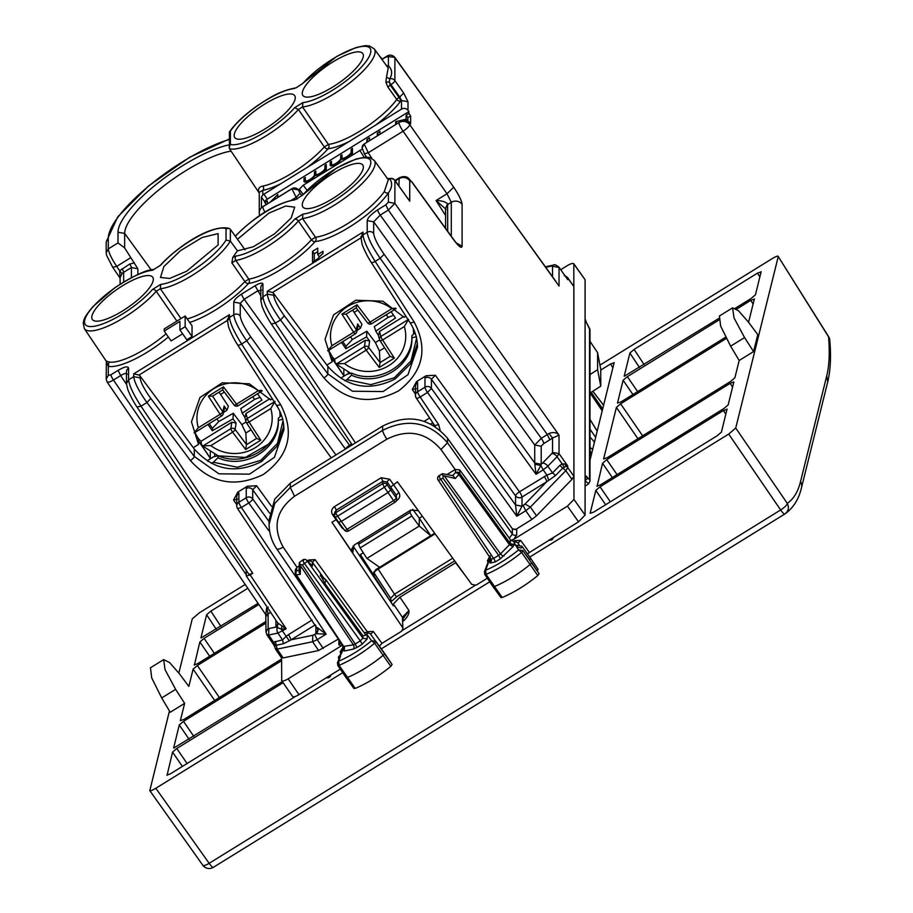 <?xml version="1.0" encoding="UTF-8"?>
<svg xmlns="http://www.w3.org/2000/svg" width="913" height="913" viewBox="0 0 913 913"><rect width="100%" height="100%" fill="white"/><g stroke="black" fill="none" stroke-linecap="round" stroke-linejoin="round"><path stroke-width="1.37" d="M317.758 254.544L317.758 248.108L312.52 251.349L312.52 262.065L317.758 258.824A20.371 5.82 -35 0 1 322.997 253.449L322.997 251.303L317.758 254.544L319.413 256.907M312.52 251.349L314.243 253.803L317.758 251.634M314.243 261.004L314.243 253.803M164.203 331.088L179.918 321.365L179.918 329.947L185.156 326.706L185.156 315.989L164.203 328.942L164.203 331.088L171.096 340.926L182.623 333.804M179.918 329.947L186.811 339.784L192.05 336.555L192.05 325.827L185.156 315.989M192.05 336.555L185.156 326.706M328.612 350.352L332.115 356.435L332.115 361.81L326.854 365.074L327.847 366.41C346.917 387.671 369.388 391.837 395.261 378.895L410.622 363.705L417.344 343.596M405.874 316.206L404.128 317.29L382.867 301.187L355.762 300.251L333.542 314.882L325.028 339.271L332.115 361.81M194.868 432.511L198.555 439.005L198.555 444.391L193.294 447.655L194.286 448.991C213.357 470.252 235.828 474.418 261.7 461.476L277.061 446.286L283.783 426.188M272.314 398.787L270.568 399.871L249.306 383.757L222.201 382.832L199.981 397.463L191.468 421.852L198.555 444.391M261.438 206.874L261.392 197.06L262.784 194.983A3.138 0.89 145 0 1 263.891 194.195L280.77 183.764A52.6 15.03 145 0 1 262.784 190.395L259.258 192.323L259.258 212.923A7.84 7.361 -0 0 1 262.784 206.772L291.909 188.763L296.154 197.322L300.08 193.294L298.334 189.904L291.909 188.671A4.702 4.417 -0 0 1 298.334 189.801L299.338 191.137L299.338 189.219L303.264 185.191L362.244 149.081M362.084 147.86L364.207 144.071L368.27 152.733L364.401 153.795L362.084 147.758A4.702 4.417 -0 0 1 364.207 143.98L398.913 122.513A7.84 7.361 -0 0 1 408.773 123.472L408.773 121.6A7.84 7.361 -0 0 1 409.732 122.696L410.633 123.963L410.633 115.928L407.86 117.64L407.86 122.159M424.967 378.073L426.051 375.757L416.522 381.657L417.606 382.615L417.606 391.757L424.967 387.215L424.967 378.073A4.702 4.417 -0 0 1 431.427 379.272L515.548 495.839L515.548 504.98L522.008 506.179L516.826 516.244L515.548 504.98L522.008 506.236L525.043 504.044L530.362 507.092L525.74 510.744L531.891 519.429L515.525 529.551L512.547 529.015M302.888 102.587A45.513 12.999 145 0 0 358.592 69.993A45.513 12.999 145 0 0 358.592 47.111A45.513 12.999 145 0 0 302.888 83.391A3.138 1.952 -138.8 0 0 302.249 83.779L336.783 56.389L356.002 47.533L365.177 45.65L369.434 45.947L374.307 48.948A48.64 13.9 145 0 1 351.585 81.44A48.64 13.9 145 0 1 302.523 106.947L298.391 109.492L294.648 107.688L302.888 102.587L302.523 106.947L328.395 144.402A3.138 2.659 -96.7 0 1 328.064 148.751A52.6 15.03 145 0 1 307.247 167.399L401.503 109.115A4.702 4.417 -0 0 1 407.997 110.347L408.887 111.603L267.338 199.125A3.138 0.89 145 0 0 264.724 201.819L266.128 204.615M296.074 87.831L302.249 83.779A3.138 1.952 -138.8 0 0 302.237 83.802M407.997 110.347L407.997 101.754L401.503 100.521L399.757 97.063L399.061 97.497A3.138 0.593 -121.7 0 1 400.75 100.989A3.138 2.305 36 0 1 396.756 99.483A49.462 14.129 145 0 1 328.395 144.402L324.332 146.913L298.391 109.492A48.64 13.9 145 0 1 229.483 148.785L229.414 131.974C235.337 123.46 244.638 114.707 257.318 105.737C269.997 97.543 279.161 91.026 296.063 87.831L302.888 83.391M229.003 147.164L230.407 144.505L230.407 131.095A45.513 12.999 145 0 1 294.648 88.481M229.414 131.974L230.407 131.095M160.072 265.569L152.471 270.271L160.072 265.569C175.924 248.028 210.252 223.822 229.22 228.387L226.036 228.707A45.513 12.999 -35 0 0 196.158 237.46A45.513 12.999 -35 0 0 160.711 265.169M180.968 318.58L160.346 288.725L156.226 291.281A3.138 1.952 -138.8 0 0 152.471 289.478A45.513 12.999 -35 0 1 96.767 325.758A45.513 12.999 -35 0 1 96.767 302.876A45.513 12.999 -35 0 1 152.471 270.271M160.711 284.377A45.513 12.999 -35 0 0 196.158 268.262A45.513 12.999 -35 0 0 226.036 240.062L230.35 241.066A48.64 13.9 -35 0 1 198.475 271.332A48.64 13.9 -35 0 1 160.346 288.725L160.711 284.377L152.471 289.478M236.079 256.039A3.138 2.602 81.5 0 0 235.805 260.388A48.64 13.9 145 0 0 298.391 221.003L302.523 218.458A48.64 13.9 145 0 0 351.585 192.951A48.64 13.9 145 0 0 374.307 160.46L388.31 179.701L384.362 191.479A49.062 14.015 145 0 1 315.487 237.22L311.401 239.754L298.391 221.003A3.138 1.952 41.2 0 0 294.648 219.2A45.513 12.999 145 0 1 236.079 256.039L232.804 257.352L237.448 250.847L230.35 241.066L230.35 229.311L229.22 228.387M387.637 178.777L389.748 178.765L389.315 179.405L389.748 178.765C392.636 182.897 392.191 187.61 388.413 192.905A52.189 14.916 145 0 1 315.133 241.58A3.138 2.671 -96.1 0 0 315.487 237.22L302.523 218.458L302.888 214.099L294.648 219.2M302.888 214.099A45.513 12.999 145 0 0 358.592 181.493A45.513 12.999 145 0 0 358.592 158.622A45.513 12.999 145 0 0 302.888 194.903A3.138 1.952 -138.8 0 0 302.249 195.291L302.249 195.291A3.138 1.952 -138.8 0 0 302.237 195.314M296.074 199.331L302.888 194.903M235.406 236.25L236.079 235.565A3.138 1.826 -137.4 0 0 235.497 235.908L235.497 235.908A3.138 1.826 -137.4 0 0 235.486 235.919L235.303 236.113M187.199 318.911A49.325 14.094 -35 0 0 244.844 281.569L248.77 279.138L235.805 260.388L231.845 262.83L232.804 257.352M264.724 202.618L267.338 200.997L267.338 203.861M270.351 202.001L277.814 194.526L277.814 197.391M306.129 181.824L305.41 180.785A5.489 1.564 -35 0 1 305.319 180.466L305.319 177.521L304.006 178.332L305.319 180.203M325.393 170.469L324.96 169.841A7.053 2.02 -35 0 1 315.133 175.501A7.053 2.02 -35 0 1 309.085 180.534A7.053 2.02 -35 0 1 304.12 181.676A7.053 2.02 -35 0 1 304.006 181.276L304.006 178.332M305.729 181.915L305.729 181.242M305.41 180.785A5.489 1.564 -35 0 0 310.352 179.222A5.489 1.564 -35 0 0 314.483 174.805L314.483 171.849L315.795 171.039L315.795 173.995A5.489 1.564 -35 0 0 315.875 174.303A5.489 1.564 -35 0 0 320.828 172.751A5.489 1.564 -35 0 0 324.96 168.323L324.96 165.379L326.272 164.568L326.272 169.932L324.96 170.731L324.96 169.841M324.96 165.379L326.272 167.25M314.483 171.849L315.795 173.721M316.206 175.444L316.206 174.771M351.585 154.274L351.151 153.646L351.151 154.548L352.452 153.738L352.452 148.374L351.151 149.184L352.452 151.056M351.151 153.646A7.053 2.02 -35 0 1 341.325 159.307A7.053 2.02 -35 0 1 335.265 164.34A7.053 2.02 -35 0 1 330.312 165.493A7.053 2.02 -35 0 1 330.198 165.082L330.198 162.137L331.499 161.327L331.499 164.272A5.489 1.564 -35 0 0 331.59 164.591A5.489 1.564 -35 0 0 336.543 163.028A5.489 1.564 -35 0 0 340.675 158.611L340.675 155.655L341.976 154.856L341.976 157.801A5.489 1.564 -35 0 0 342.067 158.109A5.489 1.564 -35 0 0 347.02 156.557A5.489 1.564 -35 0 0 351.151 152.129L351.151 149.184M340.675 155.655L341.976 157.527M342.398 159.25L342.398 158.577M330.198 162.137L331.499 164.009M331.921 165.721L331.921 165.048M406.137 121.84L406.137 119.204L395.671 121.657L397.064 123.654M404.003 121.338L406.137 119.204L407.86 121.657M395.671 121.657L395.671 124.522M406.137 119.204L406.137 115.175L407.86 117.64M406.137 115.175L408.887 113.474L410.633 115.928M377.331 135.854L377.331 132.99L378.735 134.987M377.331 132.99L379.956 131.369L379.956 134.234M366.855 142.337L366.855 139.472L368.259 141.469M366.855 139.472L369.48 137.852L369.48 140.716M291.909 188.671L263.891 205.996A3.138 0.89 145 0 1 262.784 206.578L262.784 206.772A7.84 1.472 -121.7 0 0 264.964 212.215M261.552 206.943L262.784 206.578M231.069 151.124A72.8 20.805 -35 0 0 163.952 185.818A72.8 20.805 -35 0 0 124.647 233.408L117.994 232.233A77.673 22.197 145 0 1 158.2 182.805A77.673 22.197 145 0 1 229.003 144.905M130.685 257.74L116.681 266.402C111.58 258.653 108.784 252.821 108.293 248.907L117.994 242.904L124.647 247.914L137.863 268.776L131.404 267.532A3.138 0.593 58.3 0 0 129.703 264.04L119.649 270.739L116.681 266.402L112.778 267.258M124.647 247.914L124.647 233.408L151.25 269.986M117.994 242.904L117.994 232.233M283.429 423.164L283.92 429.795L274.414 457.31L249.546 474.144L218.903 473.813L194.286 456.477L150.816 398.433C144.3 389.372 140.739 382.501 140.111 377.822L140.111 376.099L193.294 447.655M127.192 374.216C126.781 372.789 124.602 373.246 120.653 375.585L118.108 370.347C124.476 366.672 127.968 365.942 128.585 368.167L128.585 379.842L133.697 376.681C134.462 382.536 138.879 391.152 146.936 402.53L150.816 398.433M276.73 405.498L280.702 404.744L241.614 343.984C234.207 332.206 230.156 323.373 229.448 317.484L227.337 321.25M417.036 340.88L417.481 347.214L407.974 374.729L383.106 391.563L352.464 391.232L327.847 373.896A4.702 1.233 143.2 0 1 323.967 377.993L280.496 319.949C272.439 308.571 268.023 299.955 267.258 294.112L273.683 295.241L273.683 293.518L326.854 365.074M361 237.802L363.009 232.085L363.009 234.903C363.716 240.792 367.768 249.626 375.175 261.415L380.173 258.311L384.111 254.282C377.754 245.118 374.284 238.19 373.679 233.5A4.702 4.417 180 0 0 367.209 232.301C367.962 238.167 372.287 246.83 380.173 258.311L536.022 474.292L540.827 465.425L534.813 464.295L536.022 474.292L543.189 469.853L540.827 465.425L541.204 464.261L534.733 463.039L534.813 464.295M388.413 202.15L394.895 203.382L388.333 210.081L385.788 204.843L388.413 202.15L388.413 192.905A3.138 2.397 34.4 0 1 384.362 191.479M543.817 443.524L541.204 446.217L534.733 445.019L541.283 438.297L380.219 215.091L373.679 221.813L367.209 220.615C367.836 217.636 371.317 214.041 377.685 209.853A4.702 0.879 58.3 0 0 380.219 215.091L388.333 210.081L547.309 434.565L541.283 438.297A4.702 0.879 -121.7 0 1 543.817 443.524L549.843 439.804L547.309 434.565L548.987 433.447C553.552 431.906 556.896 432.465 559.03 435.136L394.895 203.382L394.895 180.569A4.702 1.415 -35.7 0 0 394.815 180.283L409.732 201.18L394.895 180.569A4.702 4.417 180 0 0 389.748 178.765M388.413 56.583L394.758 57.348C392.099 54.597 389.143 54.426 385.902 56.823A4.702 0.879 58.3 0 0 385.788 57.131L388.413 56.583L388.413 65.827C392.191 69.434 392.636 73.77 389.748 78.826L389.315 81.919L390.228 85.069L390.947 84.635A4.702 1.255 -35.3 0 0 394.895 80.629L394.895 57.804L555.903 281.432M345.445 449.093L240.245 303.299L233.785 302.1L233.785 314.802C234.527 320.668 238.852 329.331 246.75 340.811L250.676 336.771C244.33 327.607 240.849 320.691 240.245 316.001A4.702 4.417 180 0 0 233.785 314.802L229.448 317.484L229.448 314.665L133.697 373.874L133.697 376.681L140.111 377.822M355.465 442.896L275.361 323.122C267.794 311.447 263.652 302.66 262.933 296.782L267.258 294.112L267.258 291.293L272.588 292.468L273.683 293.518M260.81 295.732L255.069 285.723C259.84 282.962 262.465 282.414 262.933 284.08A4.702 4.417 180 0 0 260.81 287.778L260.81 300.56M240.245 316.001L240.245 303.299L244.17 299.259L257.614 290.95L261.54 290.129M351.596 443.958L349.519 445.247L244.17 299.259A4.702 0.879 -121.7 0 1 241.637 294.032L255.069 285.723M128.585 368.167A4.702 4.417 180 0 0 126.462 371.853L126.462 383.54L128.585 379.842C129.304 385.731 133.446 394.507 141.013 406.194L146.936 402.53L190.406 460.574A4.702 1.233 -36.8 0 0 194.286 456.477L194.286 448.991M118.108 370.347L110.918 374.798L108.293 375.346L106.182 379.169M126.496 384.327L120.653 375.585L113.452 380.036C109.469 382.319 107.289 382.787 106.935 381.429M281.352 657.657L275.372 648.881L273.569 642.238L268.65 635.026L268.89 628.543L275.92 627.071L281.33 629.08L286.18 628.76L250.162 574.916L252.775 573.296L248.929 574.368M250.162 574.916L246.305 575.989L277.769 623.031L286.18 628.76L277.917 633.086L268.65 635.026L266.756 634.352M246.236 570.351L246.236 575.726M373.679 233.5L373.679 221.813L534.733 445.019L534.733 463.028A4.702 4.417 180 0 0 541.204 464.226L542.505 463.165A4.702 2.499 44.2 0 1 547.823 466.201L557.078 456.683L559.03 453.635L567.749 465.972L566.186 466.235A4.702 4.417 -0 0 1 567.749 467.604L573.889 476.266L573.889 286.579L567.612 277.575L565.124 275.749M573.889 476.266L571.972 479.348L536.524 515.788L531.891 519.429M281.238 657.212L283.156 657.931L318.603 650.524L338.438 639.043M394.758 57.336L559.03 286.043L559.03 267.543L551.772 266.025L545.734 267.292M564.245 275.555L566.186 276.673L567.749 279.686L558.882 267.075C556.028 264.884 554.202 264.222 553.392 265.124L551.772 266.025M559.03 453.635L552.536 452.414L552.536 438L559.03 435.136L559.03 453.635M384.111 254.282L534.733 463.039M549.843 439.804L552.536 438L548.987 433.447M268.89 628.543L268.125 628.258L266.014 632.081M266.756 615.841C265.272 615.864 265.729 615.202 268.125 613.844L266.596 608.047L265.763 614.632L107.038 381.851L106.182 379.043M274.277 645.628L266.87 634.775L266.003 631.956L265.763 614.632M277.484 622.449L277.986 623.419M275.292 641.371L276.228 645.251L275.098 645.696L273.569 642.238L282.528 639.853L286.168 636.338L282.539 631.009A4.702 0.879 58.3 0 1 281.33 629.08L281.991 626.215M289.284 640.812L291.133 639.785L288.599 634.546L286.168 636.338L289.284 640.812L283.464 643.733L282.528 639.853L277.917 633.086A4.702 3.755 78.2 0 1 277.29 627.961L277.757 623.02M276.719 627.642L278.111 623.864M275.92 620.269L275.92 627.071L278.031 623.568M525.043 504.044L546.75 481.733L555.572 475.49L552.559 472.9L546.921 475.114L543.189 469.853L547.823 466.201L552.559 472.9L559.795 465.459L562.134 463.827L564.93 464.066L567.749 465.972L567.749 467.604L565.809 470.651L571.972 479.348M567.612 277.586L567.749 278.043A4.702 4.417 -0 0 0 566.186 276.673L564.93 275.749M283.156 657.931L277.153 649.132L275.258 648.458M407.403 122.445L408.773 121.6M364.207 143.98L398.913 122.604A7.84 7.361 -0 0 1 409.732 124.659L409.732 122.696M451.284 236.239L451.284 202.309L447.016 193.761L453.681 187.199C458.828 194.8 461.636 200.529 462.104 204.364A7.84 7.361 180 0 0 451.284 202.309L447.712 204.523L445.59 208.221L447.61 203.793C445.213 201.682 441.356 200.598 436.049 200.552L446.126 209.351M120.117 277.678L122 273.683L119.649 270.739L120.117 278.123M407.46 197.87L409.732 201.18L409.732 180.706C406.719 177.259 403.112 176.574 398.913 178.663L395.272 180.911M407.997 101.754L403.672 93.012L394.895 80.629A4.702 4.417 180 0 0 389.748 78.826L386.473 77.217L385.879 82.17L387.922 87.066L396.756 99.483A3.138 0.833 -35.4 0 1 399.061 97.497L390.228 85.069L387.922 87.066M408.887 113.474L408.887 111.603M176.894 321.091L156.226 291.281A48.64 13.9 -35 0 1 114.73 322.848A48.64 13.9 -35 0 1 84.35 328.634L106.17 361.046L108.944 361.97L108.293 366.318L106.273 361.217M189.687 322.46A52.463 14.985 145 0 0 248.507 283.487A52.189 14.916 145 0 0 315.133 241.58A3.138 1.929 41.5 0 1 311.401 239.754A49.062 14.015 145 0 1 248.77 279.138A3.138 2.591 -99 0 1 248.507 283.487L248.507 283.487A3.138 1.826 42.7 0 1 244.844 281.569L231.845 262.83M230.35 229.311L245.072 249.82M229.483 148.785L259.258 193.042M280.77 183.764L307.247 167.399M262.784 194.983L262.784 190.395A3.138 2.511 78.4 0 0 262.955 186.069C258.927 186.788 257.66 189.059 259.155 192.883M388.208 68.053L386.473 77.217M385.879 82.17L389.315 81.919A4.702 0.879 -121.7 0 0 390.947 84.635L399.757 97.063L403.672 93.012M387.044 66.444L388.413 65.827A52.189 14.916 145 0 0 386.393 65.553M350.136 446.183A4.702 0.879 -121.7 0 0 349.519 445.247A4.702 1.255 -35.8 0 0 345.662 448.956M440.112 430.228L438.685 424.716L434.759 425.538L435.25 426.611M269.381 529.312L268.331 530.042L248.781 502.949A4.702 1.255 -35.8 0 0 252.707 498.92A4.702 4.417 180 0 0 246.248 497.722A4.702 0.879 58.3 0 0 248.781 502.949L241.431 507.502A4.702 0.879 -121.7 0 1 238.886 502.264L246.248 497.722L246.248 488.569A4.702 4.417 180 0 1 252.707 489.767L269.666 513.266M238.886 493.123L238.886 502.264A4.702 4.417 180 0 0 236.775 505.962L236.775 496.809A4.702 4.417 180 0 1 238.886 493.123L237.802 492.153L247.332 486.264L256.633 485.739L252.707 489.767L252.707 498.92L269.107 521.631M317.61 628.201L317.998 629.787L315.875 633.69L326.135 634.147L241.431 507.502L237.563 508.575A4.702 4.702 0 0 1 236.775 505.962M237.506 499.171L233.58 499.993L236.775 504.775M237.802 492.153L233.58 499.993M416.522 381.657L412.299 389.486L416.225 388.676M417.606 382.615A4.702 4.417 180 0 0 415.495 386.302L415.495 395.455A4.702 4.417 -0 0 0 416.225 397.817A4.702 1.278 -33.8 0 0 416.282 398.068A4.702 1.278 -33.8 0 0 420.151 396.995L427.501 392.453L431.427 388.413L431.427 379.272L435.353 375.232L519.474 491.799L546.921 475.114L548.747 480.386M426.051 375.757L435.353 375.232M564.93 464.066L566.186 466.235L562.807 468.061L565.809 470.651L530.362 507.092L536.524 515.788M522.008 506.179L522.008 497.037A4.702 4.417 -0 0 1 515.548 495.839A4.702 1.255 144.2 0 1 519.474 491.799A4.702 0.879 -121.7 0 1 522.008 497.037L546.75 481.733A4.702 0.879 58.3 0 0 544.216 476.495M542.505 463.165L551.772 453.647A4.702 2.499 44.2 0 1 557.078 456.683L564.245 466.908M275.098 645.696L274.539 646.552L275.098 645.696M323.225 648.447L317.233 639.659L326.135 634.147L317.268 627.608M317.986 629.742L237.563 508.575M273.523 644.247L274.539 646.552M317.998 629.947A4.702 4.417 -0 0 1 315.875 633.633L314.7 634.421L317.233 639.659L312.6 641.725L318.603 650.524M558.882 267.075L567.749 279.686L567.749 278.043L573.889 286.579M363.363 167.113A36.566 10.454 145 0 1 335.904 196.535A36.566 10.454 145 0 1 302.888 207.023A36.566 10.454 145 0 1 302.26 204.889A36.566 10.454 145 0 1 329.878 175.364A36.566 10.454 145 0 1 362.792 165.07A36.566 10.454 145 0 1 363.363 167.113M237.448 250.847L253.198 246.807L274.619 233.808L291.167 218.002L294.705 207.171L285.723 206.03L268.913 213.117L237.448 239.32M218.127 233.614L218.127 244.935L186.594 271.264L169.658 278.465L160.483 277.449L163.872 266.585L180.534 250.619L202.195 237.448L218.127 233.614M91.768 317.404A36.84 10.522 -35 0 0 92.396 319.55A36.84 10.522 -35 0 0 125.652 308.982A36.84 10.522 -35 0 0 153.327 279.344A36.84 10.522 -35 0 0 152.756 277.29A36.84 10.522 -35 0 0 119.592 287.652A36.84 10.522 -35 0 0 91.768 317.404M295.276 97.702A36.566 10.454 145 0 1 267.806 127.124A36.566 10.454 145 0 1 234.789 137.612A36.566 10.454 145 0 1 234.173 135.478A36.566 10.454 145 0 1 261.791 105.954A36.566 10.454 145 0 1 294.705 95.66A36.566 10.454 145 0 1 295.276 97.702M363.363 55.602A36.566 10.454 145 0 1 335.904 85.023A36.566 10.454 145 0 1 302.888 95.511A36.566 10.454 145 0 1 302.26 93.377A36.566 10.454 145 0 1 329.878 63.853A36.566 10.454 145 0 1 362.792 53.559A36.566 10.454 145 0 1 363.363 55.602M140.111 376.099L139.027 375.049L133.697 373.874M227.44 320.383L229.448 314.665M422.365 516.256L419.284 518.15L430.708 535.714L375.574 569.803L373.463 573.478L374.147 575.772L360.361 554.59L363.283 552.787M434.679 533.249L430.708 535.714L419.284 526.036L411.774 515.993L409.994 512.467L410.519 510.219M412.665 509.306L419.284 518.15L419.284 526.036L366.912 558.425L360.156 547.914L358.558 544.274L359.026 542.048M366.912 558.425L379.614 567.304M360.361 554.59L391.015 602.386M454.685 560.867L396.95 596.566A4.702 0.879 -121.7 0 1 394.496 594.203L390.638 598.346L374.147 572.999L374.147 575.772M353.091 546.065L393.366 605.855L393.366 603.95L399.917 597.216L455.929 562.579M278.317 420.665L278.305 420.459C279.72 448.694 244.912 470.218 217.945 457.778L217.945 455.667C244.912 467.947 279.72 446.423 278.305 418.348L278.305 420.459L282.927 419.215M217.945 457.778L213.334 462.24L237.323 467.239L260.764 460.357L277.461 443.398L283.007 420.87M217.945 455.667L213.334 456.911L207.616 460.449L207.616 461.248M278.305 418.348L281.466 415.301M415.027 332.72L411.877 335.767C413.281 363.842 378.473 385.366 351.505 373.086L346.894 374.33L341.177 377.868L341.177 378.667M351.505 373.086L351.505 375.197L346.894 379.66L370.883 384.658L394.325 377.777L411.021 360.829L416.568 338.289M411.877 335.767L411.877 338.084M416.488 336.635L411.866 337.878C413.281 366.113 378.473 387.637 351.505 375.197M211.382 463.382L213.334 462.24M344.943 380.801L346.894 379.66M500.952 597.182L502.207 597.49C514.03 592.526 525.899 585.222 537.791 575.555L539.069 573.695L531.514 562.476A3.138 0.89 145 0 1 530.133 564.496A47.02 13.433 145 0 1 494.355 586.545A3.138 0.89 145 0 1 492.997 586.648A3.138 0.89 145 0 1 492.986 586.648L484.78 574.448A2.865 0.822 145 0 1 484.769 574.448L484.426 571.686M537.392 571.139L538.065 569.301L530.51 558.083L529.837 559.92L522.875 550.596A2.865 0.822 145 0 1 521.597 552.445L537.791 575.555M353.97 688.528L346.016 677.594A3.138 0.89 -35 0 0 346.016 677.594A3.138 0.89 -35 0 0 347.397 677.48A47.02 13.433 -35 0 0 383.175 655.294A3.138 0.89 -35 0 0 384.533 653.286L392.088 664.493L390.832 666.353C378.998 676.019 367.129 683.38 355.237 688.425L353.959 688.151M392.088 664.504L370.724 634.307L373.303 631.454L367.266 631.693L315.065 559.623L312.429 562.294L312.429 566.083L311.664 565.147M269.107 524.45L269.107 520.045L274.733 499.126L290.277 483.194L382.615 426.109C407.826 413.578 429.452 417.64 447.518 438.263L512.364 528.798L516.701 529.608L516.701 534.824A3.138 2.944 -0 0 1 512.364 534.014L512.364 528.798M586.625 322.974L585.085 318.922L585.085 515.092L573.957 499.434L567.407 506.156L513.916 539.229L510.675 540.393L509.317 538.179L512.364 534.014L447.518 442.794C429.452 422 407.826 417.869 382.615 430.365L382.615 426.109M509.317 538.179L459.741 469.875L455.176 469.487L440.979 449.516C425.926 432.18 407.894 428.733 386.895 439.153A7.84 1.472 -121.7 0 1 382.615 430.365L290.277 487.462L274.733 503.428L269.107 524.427C269.164 533.306 271.709 541.466 276.742 548.896L339.887 641.166M588.6 483.593L585.085 480.968M585.085 478.503L586.739 476.506L585.176 475.627M586.682 323.042L589.524 328.44A3.138 2.944 -0 0 1 590.003 330.015L590.003 481.128A3.138 2.944 -0 0 1 590.003 481.254M590.003 374.592L597.604 369.674L600.754 386.153L600.754 369.343L597.604 352.68L597.604 369.674M597.604 352.68L590.003 341.325M590.003 393.092L600.754 386.153M465.562 575.875L455.644 562.762M402.416 619.082L404.105 620.429C407.746 616.697 409.355 613.399 408.956 610.535L399.917 597.216M402.873 619.117L408.956 610.535L402.416 617.268L393.366 603.95M514.156 542.345L513.517 541.249L514.384 540.713L520.615 540.37L518.025 543.212A3.138 3.001 146.7 0 0 514.156 542.345L515.948 545.917L517.603 545.575L516.678 547.035L518.573 549.923A43.619 12.462 145 0 1 485.682 570.191L486.024 574.357A2.865 0.822 145 0 1 484.78 574.448M527.383 553.78L578.545 521.814L567.407 506.156M488.832 560.171L487.394 560.913L490.019 555.789M539.069 573.695L522.875 550.596L518.573 549.923L521.597 552.445A46.757 13.364 145 0 1 486.024 574.357L502.207 597.49M490.452 557.033L485.682 570.191L484.461 571.595L489.608 558.14A3.138 2.762 21 0 1 489.95 557.535M344.155 647.751A3.138 2.944 -0 0 1 342.752 649.953L341.336 653.879L339.682 655.591L340.595 655.911L338.7 661.138L339.065 665.303A46.757 13.364 -35 0 0 374.638 643.231L371.591 640.732A43.619 12.462 145 0 1 338.7 661.138L337.456 662.587L337.787 665.394A2.865 0.822 -35 0 0 337.799 665.394A2.865 0.822 -35 0 0 339.065 665.303L355.237 688.425M390.832 666.353L374.638 643.231A2.865 0.822 -35 0 0 375.882 641.394L384.533 653.286M379.397 646.233L381.965 643.357L401.492 631.294L402.895 628.829L402.416 617.268L402.895 628.829M343.562 646.336L340.081 651.996L341.576 651.231M303.595 560.308C302.568 559.977 302.876 561.073 304.508 563.572L302.34 564.907L300.023 564.268L299.27 562.659L299.042 571.698L300.263 574.345L300.48 565.718L353.399 644.84L355.237 643.996L356.937 647.488L361.982 644.373A3.138 0.593 58.3 0 0 360.281 640.88L362.906 638.187L367.209 638.986L367.209 634.729L371.591 640.732L375.882 641.394M340.595 655.911L337.433 662.667M292.434 696.037C292.822 697.429 295.002 696.973 298.985 694.667L340.298 669.126M281.592 657.874L281.718 680.642L292.548 696.471M281.592 680.196C281.98 681.589 284.16 681.132 288.143 678.838L342.66 644.989M585.085 515.092L578.545 521.814M389.76 479.268A3.138 0.845 -36.9 0 0 387.18 482.018L396.219 495.108L398.867 492.461L389.76 479.268L381.189 477.727L334.42 506.647A3.138 0.593 -121.7 0 1 336.132 510.219L335.916 512.604L382.661 483.696L384.362 487.257L337.616 516.165A3.138 0.89 147.1 0 1 335.003 516.815A3.138 0.89 147.1 0 1 334.957 516.644A3.138 2.99 5.2 0 1 335.916 512.604A3.138 0.593 58.3 0 0 337.616 516.165L347.031 529.346A3.138 0.924 142.7 0 1 344.498 530.133L338.483 522.099L341.097 521.551L388.23 492.415L390.855 489.722L390.855 486.903L397.406 481.779L471.724 584.388L476.038 585.199L487.314 578.226M573.957 499.434L573.821 263.754L585.085 279.743L573.957 264.211C573.569 262.818 571.39 263.275 567.407 265.569L560.765 269.689M585.085 318.922L585.085 279.743M307.327 560.902L308.834 559.966L315.065 559.623M455.176 469.487L446.971 474.555M299.19 565.934L296.987 567.293L283.167 547.092C279.173 549.364 276.981 549.82 276.616 548.462M336.657 519.394L331.933 522.259L402.416 627.242M381.189 477.727L382.901 481.299L382.661 483.696A3.138 2.99 5.7 0 1 386.941 484.506L387.18 482.018L382.901 481.299L336.132 510.219L334.729 512.41L334.512 514.829A3.138 3.138 0 0 0 335.003 516.815L338.518 522.259M344.007 529.483L341.85 527.714L332.515 514.658L335.174 514.179M439.804 476.084C438.776 475.753 439.085 476.848 440.705 479.359L442.873 478.024L443.33 475.65L441.96 474.749M312.429 566.083L307.122 560.879A3.138 2.351 -45.6 0 0 306.734 560.308A3.138 3.138 0 0 0 302.888 559.874L299.27 562.659M459.741 469.875L459.741 473.493L455.267 478.503L452.962 475.673L442.349 473.699L439.085 475.662A3.138 3.138 0 0 0 438.137 480.067A3.138 0.856 -33.8 0 0 440.705 479.359L493.602 558.448L491.046 559.178L438.137 480.067A3.138 0.856 -33.8 0 1 438.092 479.907M296.987 567.293L295.321 569.723L295.321 573.273A3.138 2.944 180 0 0 295.812 574.848L296.565 575.11A3.138 2.499 -101.8 0 1 296.736 570.808A3.138 2.944 180 0 0 295.321 573.273A3.138 3.138 0 0 0 295.858 575.019L344.167 647.979A3.138 2.944 -0 0 1 342.752 650.444L344.281 651.015L353.228 649.143L356.937 647.488M295.812 574.848L300.263 574.345M300.48 565.718L300.023 564.268M455.427 469.328L455.427 472.694A3.138 1.666 44.2 0 1 458.954 474.703L509.454 544.696L510.207 542.95A3.138 2.944 -0 0 0 514.521 543.749L514.521 544.239A3.138 2.944 -0 0 1 510.207 543.44L459.741 473.493A3.138 2.944 180 0 0 455.427 472.694L452.597 475.605M455.267 478.503L443.33 475.65M515.948 545.917L516.826 545.301L521.859 546.202L521.197 548.051L516.678 547.035M513.517 541.249L510.675 540.393M504.044 555.903A3.138 1.666 44.2 0 1 500.518 553.883L498.646 555.321L500.347 558.813L512.992 546.704L509.454 544.696L500.518 553.883L444.711 476.54M500.347 558.813L495.303 561.929A3.138 0.593 58.3 0 0 493.602 558.448L498.646 555.321L442.873 478.024M495.303 561.929L490.064 563.024L491.468 560.571L491.16 559.27M490.532 558.414A3.138 2.944 -0 0 1 490.064 558.767L490.064 563.024M342.752 650.444L343.151 648.082A3.138 2.785 -160.1 0 0 342.295 649.234L340.412 654.416M341.336 653.879L338.461 656.983L338.803 660.133M320.417 576.08L320.417 574.893L324.845 583.441L362.906 635.79L365.953 635.174A3.138 2.944 -0 0 0 367.209 634.729L366.855 633.451A3.138 3.001 -36.1 0 1 370.724 634.307M343.151 648.082L343.767 646.21M366.855 633.451L366.204 632.435L367.266 631.693M366.204 632.435L364.31 632.583M320.417 574.893L326.146 580.109L324.845 583.441M353.228 649.143A3.138 2.499 -101.8 0 0 353.399 644.84L343.676 646.404L296.565 575.11M343.847 646.689A3.138 2.944 -0 0 1 344.167 647.979M365.953 635.174L326.158 580.109M521.837 546.168L530.499 558.071M353.696 547.207L352.715 552.879L351.813 548.781L354.552 544.821L410.679 510.116L418.268 510.595M352.715 552.879L331.933 522.259M348.72 530.693L347.031 529.346L393.571 500.575L384.362 487.257A3.138 0.845 -36.9 0 0 386.941 484.506L396.219 497.927L396.219 495.108L396.676 499.457A3.138 2.944 180 0 0 396.219 497.927A3.138 0.97 146.9 0 1 393.571 500.575A3.138 0.593 58.3 0 0 395.181 502.127A3.138 3.138 0 0 0 396.676 499.457A3.138 2.944 180 0 1 395.261 501.922M595.675 437.316L590.003 429.224M594.466 442.2A24.685 4.645 58.3 0 0 590.003 437.179M590.003 450.748A24.685 4.645 58.3 0 0 591.613 453.693M603.596 405.361L602.512 403.877M402.439 630.369L474.76 585.655M614.152 362.575L590.003 460.186M614.164 362.758L610.535 363.99L600.754 370.05M529.768 557.067L728.7 434.063L735.73 428.037L778.253 256.553L828.559 336.84A7.84 7.213 -4.7 0 1 829.78 340.184A7.84 7.84 0 0 0 828.616 336.669L778.253 256.553C778.173 255.594 776.153 256.279 772.204 258.619L599.955 365.12M245.186 584.468L199.319 612.828L192.289 618.854L178.845 673.041M489.733 581.809L381.303 648.858M342.717 672.71L155.815 788.273L209.157 863.31A7.84 2.157 144.6 0 1 202.8 865.227A7.84 7.84 0 0 0 213.311 867.35A7.84 1.472 -121.7 0 1 213.311 867.35A7.84 1.472 -121.7 0 1 209.157 863.31L780.649 509.956A7.84 1.472 58.3 0 0 784.803 513.996A7.84 1.472 58.3 0 0 784.815 513.996C788.524 511.166 789.346 507.605 787.268 503.337A7.84 2.191 145.6 0 1 780.649 509.956L728.7 434.063M169.453 710.953L149.8 790.647L202.8 865.227M149.766 790.338C149.846 791.309 151.866 790.612 155.815 788.273M597.079 486.344L602.546 463.268L606.768 459.661L730.183 383.357L733.801 381.931M727.09 409.241L723.45 410.496L600.035 486.8L595.812 490.407L590.14 513.311L593.77 512.067L717.196 435.752L721.407 432.146L727.068 409.07M725.641 337.194L621.102 401.834L617.473 403.078L623.123 380.264L632.926 394.53M754.378 298.928L748.557 322.278M735.239 308.286L751.251 298.391L755.473 294.773L761.134 271.697M761.145 271.88L757.516 273.113L634.09 349.428L629.879 353.046L624.218 376.122M726.303 338.461L620.612 403.797L616.401 407.415L603.619 458.942L607.259 457.687L730.674 381.383L734.885 377.777L739.176 360.487L730.628 346.175L744.552 337.559L733.984 317.872L732.591 307.841L738.526 310.762L748.398 322.072L757.779 334.626L753.579 351.585L739.176 360.487M732.591 307.841L719.41 315.989L720.654 326.112L730.628 346.175M193.784 736.323L183.502 721.361L281.592 660.715M183.502 721.361L179.279 724.979L189.082 739.233M295.481 696.425L170.503 773.779L166.885 775.205M266.003 621.388L197.836 663.546L194.218 664.972M247.788 588.28L210.823 611.139L206.612 614.746L216.198 629.205M281.592 659.049L183.981 719.398L180.352 720.642L184.643 703.352L175.616 689.338L165.036 669.64L163.655 659.62L169.59 662.541L179.45 673.84L188.843 686.405L193.122 669.115L197.345 665.509L266.003 623.054M718.679 318.523L624.389 376.202M596.908 486.264L600.526 484.837L723.941 408.522L728.163 404.916L733.812 382.102M173.641 747.975L179.279 724.979M173.801 748.055L282.345 681.566M200.951 637.833L206.612 614.746M258.048 603.333L201.111 637.913M194.389 665.052L199.856 641.976L204.078 638.37L258.847 604.497M167.068 775.285L172.546 752.118L176.768 748.512L283.144 682.73M754.4 299.099L750.76 300.354L753.157 304.109M718.873 320.064L627.345 376.658L623.123 380.264M736.551 309.142L750.76 300.354M184.643 703.352L170.229 712.266L161.692 697.943L151.706 677.891L150.462 667.768L163.655 659.608M753.579 351.585L744.552 337.559M333.713 360.897L334.717 360.281M223.468 412.539L226.903 410.245L228.376 406.239L219.04 392.156M233.283 413.258L218.789 421.544L212.467 428.311L212.318 430.753L232.986 418.919L233.283 413.258L241.842 424.591L245.837 433.013L251.041 429.795M252.718 396.744L254.59 399.415L240.747 408.636L242.207 413.212L244.741 417.127M254.59 399.415L260.011 397.292M257.534 393.765L261.951 400.065L242.207 413.212M207.913 424.454L212.318 430.753M197.459 437.35A46.038 43.265 180 0 0 200.974 441.321L231.788 422.263L236.068 423.016L232.986 418.919M226.903 410.245L224.13 405.965L222.749 411.809A3.138 0.913 147 0 1 220.079 414.308L198.349 427.752L194.07 432.876M224.518 408.134L224.13 405.965M269.78 398.764L245.951 413.509L244.992 417.492M274.277 401.846L247.32 418.508A3.138 2.956 164.7 0 0 246.373 422.559A3.138 0.913 -33 0 0 246.407 422.651A3.138 0.913 -33 0 0 249.044 422.011A3.138 0.593 58.3 0 1 247.32 418.508L245.951 413.509M246.476 422.719L256.621 438.411L260.798 440.157L249.044 422.011L270.773 408.579L275.053 401.366M245.974 421.623A3.138 3.138 0 0 0 246.407 422.651L256.621 438.411L246.476 444.654L245.677 449.516L260.798 440.157M246.476 444.665L245.837 433.013M236.068 423.016L235.143 429.509A3.138 2.865 -171.9 0 0 230.875 428.676A3.138 0.593 58.3 0 0 232.598 432.18L210.869 445.624L203.143 445.829L201.682 445.11L200.974 441.321M222.658 389.908L234.025 404.961A3.138 0.879 -37 0 1 233.979 404.858L222.681 389.897L212.398 396.265L222.669 389.908L223.445 386.815L236.524 404.139A3.138 0.593 -121.7 0 0 238.167 405.737A3.138 0.593 -121.7 0 0 238.247 405.566M212.512 396.162L208.324 396.162L223.445 386.815M208.324 396.162L220.079 414.308A3.138 0.593 -121.7 0 0 221.733 415.906A3.138 0.593 -121.7 0 0 221.802 415.723A3.138 2.91 -166.7 0 0 222.749 411.809L212.592 396.139M262.191 390.89L238.167 405.737A3.138 3.138 0 0 1 234.025 404.961A3.138 0.879 -37 0 0 236.524 404.139L258.253 390.707L261.38 390.262M357.029 330.495L360.464 328.201L361.936 324.195L352.601 310.112M366.843 331.214L352.35 339.499L346.027 346.267L345.879 348.709L366.547 336.874L366.843 331.214L375.403 342.546L379.397 350.969L384.601 347.75M386.279 314.7L388.151 317.37L374.307 326.592L375.768 331.168L378.302 335.082M388.151 317.37L393.571 315.247M391.095 311.721L395.512 318.021L375.768 331.168M341.473 342.409L345.879 348.709M332.115 356.652A46.038 43.265 180 0 0 334.535 359.277L365.348 340.218L369.628 340.971L366.547 336.874M360.464 328.201L357.691 323.921L356.31 329.764A3.138 0.913 147 0 1 353.639 332.264L331.91 345.707L327.63 350.832M346.073 314.118L356.218 307.852L345.959 314.22L341.884 314.118L353.639 332.264A3.138 0.593 -121.7 0 0 355.294 333.861A3.138 0.593 -121.7 0 0 355.362 333.679A3.138 2.91 -166.7 0 0 356.698 331.921L358.067 326.112L357.691 323.921M403.614 316.56L379.511 331.465L378.553 335.448M408.088 319.641L380.881 336.463A3.138 2.956 164.7 0 0 379.934 340.515A3.138 0.913 -33 0 0 379.968 340.606A3.138 0.913 -33 0 0 382.604 339.967A3.138 0.593 58.3 0 1 380.881 336.463L379.511 331.465M380.036 340.675L390.182 356.367L394.359 358.113L382.604 339.967L404.333 326.534L408.613 319.322M379.397 350.969L380.036 362.621L379.237 367.471L394.359 358.113M369.628 340.971L368.704 347.465A3.138 2.865 -171.9 0 0 364.435 346.632A3.138 0.593 58.3 0 0 366.159 350.136L344.429 363.579L336.703 363.785L335.242 363.066L334.535 359.277M396.128 308.617L371.728 323.693A3.138 3.138 0 0 1 367.585 322.917L356.218 307.864L367.54 322.814A3.138 0.879 -37 0 0 367.585 322.917A3.138 0.879 -37 0 0 370.085 322.095A3.138 0.593 -121.7 0 0 371.728 323.693A3.138 0.593 -121.7 0 0 371.808 323.522M356.207 307.852L357.006 304.771L370.085 322.095L391.814 308.662L395.489 308.103M356.698 331.921A3.138 2.91 -166.7 0 0 356.31 329.764L346.153 314.095M291.704 200.084L296.154 197.322L297.318 198.886M106.182 241.911L108.293 238.225L108.293 248.907L106.182 252.707M198.555 441.059L210.275 458.2M332.115 358.569L335.276 363.191M350.672 373.314L335.505 363.522L343.836 375.7M294.648 107.688A45.513 12.999 145 0 1 230.407 144.505M226.036 240.062L226.036 228.707M236.079 235.565A45.513 12.999 145 0 1 294.648 199.993M304.006 181.276L304.463 181.927M324.96 168.323L326.135 170.012M314.483 174.805L315.053 175.616M351.151 152.129L352.327 153.818M340.675 158.611L341.245 159.421M330.198 165.082L330.643 165.732M263.891 194.195L267.338 199.125M261.392 197.06L264.724 201.819M280.702 404.744C294.956 432.511 289.159 455.758 263.321 474.498C235.2 487.999 210.892 483.365 190.406 460.574M331.225 457.881L246.75 340.811L241.614 343.984A4.702 1.301 147.2 0 1 237.7 344.988L276.787 405.749C281.512 413.178 283.897 421.19 283.932 429.795M327.847 366.41L327.847 373.896L284.377 315.852C277.86 306.791 274.299 299.921 273.683 295.241M271.423 323.944L275.361 323.122L280.496 319.949L284.377 315.852M323.967 377.993C345.274 401.4 370.187 405.669 398.707 390.787C423.05 371.853 428.243 348.983 414.262 322.163L410.291 322.917M414.262 322.163L375.175 261.415A4.702 1.301 -32.8 0 1 371.26 262.408A4.702 1.301 -32.8 0 1 371.203 262.168M367.209 220.615L367.209 232.301L363.009 234.903L360.897 238.67M377.685 209.853L385.788 204.843M382.125 59.151L379.58 56.195M381.976 59.482L385.788 57.131M108.293 238.225A89.28 25.507 145 0 1 150.303 184.791A89.28 25.507 145 0 1 229.003 139.598M262.933 284.08L262.933 296.782L260.81 300.468L262.088 306.357C266.06 316.4 271.104 323.647 271.492 324.195L352.224 444.893M233.785 302.1C234.242 299.863 236.866 297.17 241.637 294.032M248.918 574.357L137.144 407.255C136.79 406.753 131.757 399.529 127.763 389.463L126.462 383.631M252.775 573.296L141.013 406.194L137.087 407.015M246.236 574.779L113.452 380.036A4.702 0.879 -121.7 0 1 110.918 374.798M553.426 265.112L545.369 266.79M552.536 276.753L552.536 266.311M551.772 453.647L552.536 452.414M541.204 446.217L541.204 464.226M270.807 612.326L268.125 613.844L268.125 628.258M268.274 607.099L266.596 608.047M523.195 505.505L525.74 510.744L516.826 516.244L427.501 392.453A4.702 0.879 -121.7 0 1 424.967 387.215A4.702 4.417 -0 0 1 431.427 388.413L515.548 504.98M283.464 643.733L276.228 645.251L277.153 649.132L312.6 641.725L312.839 635.254L314.7 634.421M371.853 158.337L368.27 152.733L403.067 131.221A7.84 1.472 58.3 0 1 398.913 122.604L398.913 122.513M398.913 185.978L399.209 177.841C407.871 174.098 409.275 179.907 412.094 182.144L409.732 180.706M462.104 204.364L462.104 246.259C461.636 248.758 458.828 246.613 453.681 239.811L412.254 182.646M453.681 239.811A7.84 2.477 -35.9 0 0 453.521 239.309L412.094 182.144M462.104 246.259L456.5 243.041M453.681 187.199L409.732 124.659A7.84 1.963 -35.1 0 1 403.067 131.221L447.016 193.761L436.049 200.552L445.59 215.479M447.712 231.297L447.61 203.793M123.643 281.969L123.643 272.325L131.404 267.532L131.404 277.586M122 273.683L123.643 272.325A3.138 0.593 58.3 0 0 121.954 268.833M129.703 264.04L134.359 262.841M137.863 274.448L137.863 268.776M401.503 109.115L401.503 100.521L399.757 97.063M108.293 375.346L108.293 366.318A52.463 14.985 145 0 0 168.334 336.988M108.944 361.97A49.325 14.094 -35 0 0 166.109 333.793M348.869 141.663A52.6 15.03 145 0 1 328.064 148.751A3.138 1.906 -138.2 0 1 324.332 146.913A49.462 14.129 145 0 1 262.955 186.069M401.446 100.556L400.75 100.989A52.6 15.03 145 0 1 375.346 125.298M335.95 454.959L250.676 336.771M424.191 421.315L429.601 417.971M430.776 424.043L432.819 422.787M433.378 423.609L433.378 425.458M269.7 531.549L268.331 530.042M256.633 485.739L271.458 506.27M247.332 486.264L246.248 488.569M412.299 389.486L415.495 394.268M438.685 424.716L420.151 396.995A4.702 0.879 58.3 0 1 417.606 391.757A4.702 4.417 -0 0 0 416.294 398.079L434.828 425.789M555.572 475.49L562.807 468.061L559.795 465.459M315.327 624.823L291.133 639.785L312.839 635.254M315.875 633.633L315.875 625.656M288.599 634.546L312.109 620.007M301.872 195.702L300.08 193.294M303.127 194.321L299.338 189.219M307.03 190.258L303.264 185.191M364.196 157.23L359.745 150.268M360.897 237.871L272.588 292.468M363.009 232.085L267.258 291.293M227.337 320.452L139.027 375.049M373.702 572.097A4.702 4.417 180 0 0 374.147 572.999A4.702 1.415 147 0 1 378.142 569.061L435.102 533.843M377.72 568.479A4.702 0.879 -121.7 0 1 378.142 569.061L394.496 594.203L452.745 558.197M358.558 544.274L409.994 512.467M360.156 547.914L411.774 515.993M391.323 602.831L390.638 598.346L390.638 601.644M348.241 372.276L348.241 373.976M214.681 454.32L214.681 456.557M440.979 449.516L447.518 442.794L447.518 438.263M340.264 642.33L340.264 642.33A3.138 2.944 -0 0 1 338.86 644.783L338.86 639.659M386.895 439.153L294.545 496.238L290.277 487.462L290.277 483.194M294.545 496.238C276.046 510.241 272.257 527.2 283.167 547.092M589.524 328.44L589.524 479.553A3.138 2.944 -0 0 1 590.003 481.128L588.451 484.004L585.085 486.081M589.524 479.553L587.869 478.184L585.085 480.626M586.739 476.506L587.869 478.184M590.003 419.466L597.193 431.187M404.105 620.429L402.895 621.182M519.166 544.787L518.025 543.212L519.052 544.787M529.278 552.285L520.615 540.37M488.124 562.009L487.394 560.913M381.965 643.357L373.303 631.454M340.869 653.172L340.081 651.996M298.985 694.667L288.143 678.838M323.716 577.883L312.429 562.294A3.138 2.944 180 0 0 308.115 561.495L308.115 561.666M308.834 559.966L308.115 561.495M334.42 506.647C331.51 508.838 330.871 511.508 332.515 514.658M302.34 564.907L355.237 643.996L360.281 640.88L304.508 563.572A3.138 0.833 -35.8 0 0 307.122 560.879L362.906 638.187L362.906 635.79M296.736 567.441L296.736 570.808L299.076 570.328M514.384 540.713L513.745 541.831M510.367 539.857L510.207 542.95M516.701 534.824L513.916 539.229M514.521 544.239L512.992 546.704M342.9 646.746L343.539 647.066M366.421 632.937L367.072 631.796M340.298 641.462L340.264 642.318M341.633 645.765L338.86 644.783M361.982 644.373L367.209 638.986M344.452 646.712L344.281 651.015M547.423 504.581L544.479 507.605M310.18 652.281L308.731 652.59M320.577 575.384L326.318 580.657M398.867 492.461C400.499 495.588 399.86 498.236 396.95 500.415L396.39 500.769M395.181 502.127L348.64 530.898A3.138 3.138 0 0 1 344.498 530.133A3.138 0.924 142.7 0 1 344.441 529.939M329.273 675.94A3.138 1.084 12.4 0 0 330.734 675.358A3.138 1.084 12.4 0 0 330.746 675.278L330.814 674.992M327.379 677.115L327.094 677.766A3.138 3.138 0 0 0 330.734 675.358L330.826 674.981M553.415 537.358L553.346 537.643A3.138 1.084 -167.6 0 1 553.335 537.723A3.138 1.084 -167.6 0 1 551.874 538.305M549.101 540.017L549.98 539.48M590.266 394.405L590.483 393.549L602.238 410.839M602.34 410.462L590.426 392.955A15.327 2.716 -33.7 0 1 590.483 393.549A3.138 3.024 -166.1 0 0 590.072 393.058M602.717 408.944L591.179 392.339M592.674 449.447L590.003 447.61M592.799 391.289L602.717 404.139M612.897 367.848L610.535 363.99M828.616 336.669A7.84 0.605 147.9 0 1 828.559 336.84C829.86 352.692 829.255 365.725 826.721 375.928L800.507 481.676C797.973 491.867 793.557 499.091 787.268 503.337L735.73 428.037M732.58 387.112L730.183 383.357M617.051 474.612L606.768 459.661M612.349 477.522L602.546 463.268M759.89 276.97L757.516 273.113M644.156 364.607L634.09 349.428M639.465 367.505L629.879 353.046M620.612 403.797L642.626 435.821M616.401 407.415L637.925 438.731M220.878 626.307L210.823 611.139M197.345 665.509L219.36 697.532M214.658 700.431L193.122 669.115M826.721 375.928L827.749 381.805C830.499 370.427 831.184 356.549 829.78 340.184L829.78 340.184A7.84 7.213 -4.7 0 1 829.791 340.332M800.507 481.676A7.84 7.566 13.9 0 1 801.477 487.736M801.523 487.553C798.829 499.171 793.34 507.925 785.066 513.836L784.815 513.996M784.803 514.008L213.322 867.339L784.803 513.996A7.84 7.84 0 0 0 785.066 513.825M209.659 656.23L199.856 641.976M214.361 653.32L204.078 638.37M182.383 766.429L172.546 752.118M187.085 763.519L176.768 748.512M595.812 490.407L605.65 504.718M600.035 486.8L610.352 501.808M723.45 410.496L725.846 414.251M627.345 376.658L637.628 391.62M161.692 697.943L175.616 689.338M220.684 394.37L224.324 392.122M216.917 418.884L218.789 421.544M241.842 424.591L246.076 421.966M209.203 423.655L212.467 428.311M231.788 422.263L230.875 428.676L203.143 445.829M246.476 444.517L235.143 429.509A3.138 0.879 143 0 1 232.598 432.18L245.677 449.516M210.869 445.624A37.616 35.345 180 0 0 267.771 434.759A37.616 35.345 180 0 0 270.773 408.579M279.994 416.727A45.445 42.706 180 0 0 279.755 411.101M258.253 390.707A37.616 35.345 180 0 0 201.351 401.56A37.616 35.345 180 0 0 198.349 427.752M354.244 312.326L357.885 310.078M350.478 336.84L352.35 339.499M375.403 342.546L379.637 339.921M342.763 341.61L346.027 346.267M380.036 362.609L390.159 356.355M365.348 340.218L364.435 346.632L336.703 363.785M380.036 362.472L368.704 347.465A3.138 0.879 143 0 1 366.159 350.136L379.237 367.471M341.884 314.118L357.006 304.771M344.429 363.579A37.616 35.345 180 0 0 401.332 352.715A37.616 35.345 180 0 0 404.333 326.534M413.566 334.135A45.445 42.706 180 0 0 413.224 328.338M391.814 308.662A37.616 35.345 180 0 0 334.911 319.516A37.616 35.345 180 0 0 331.91 345.707M259.258 212.923A7.84 7.84 0 0 0 259.726 215.594M120.117 278.168L112.847 267.509L106.661 255.492L106.182 252.593L106.182 241.922L117.8 216.758L148.568 185.944L189.676 157.264L229.003 139.164M198.555 440.911L210.275 458.041M332.115 358.41L335.219 362.952M335.824 363.831L343.836 375.551M153.886 269.609C147.655 269.141 134.747 275.11 115.141 287.527L92.886 306.665C82.798 318.774 84.201 319.767 83.209 322.94L84.35 328.634M374.307 160.46L369.434 157.458L365.177 157.162L356.002 159.033L336.783 167.889L302.249 195.291L296.063 199.331C271.275 204.215 251.155 220.535 235.497 235.908M316.606 175.342L315.875 174.303M342.797 159.147L342.067 158.109M332.321 165.63L331.59 164.591M237.7 344.988C237.346 344.463 232.393 337.068 228.535 326.922L227.337 319.379M417.492 347.214C417.458 338.609 415.073 330.597 410.348 323.168L371.26 262.408C370.906 261.883 365.93 254.453 362.084 244.296L360.897 236.798M382.216 59.094L378.804 55.134M381.862 59.322L385.902 56.823M399.209 177.83L394.952 180.466M457.025 244.011L453.521 239.309M445.59 208.221L445.59 228.376M120.117 284.183L120.117 277.586M394.815 180.295A4.702 4.702 0 0 0 389.349 178.628L387.089 178.469M106.182 379.032L106.365 361.251M374.307 48.948L388.287 68.155M366.535 157.127L364.401 153.795M396.95 596.566L391.141 601.633M343.836 369.948L343.836 376.224M210.275 452.197L210.275 458.805M500.952 597.581L492.997 586.648M586.694 323.054L590.003 330.015M590.003 419.364L597.216 431.119M337.799 665.394L346.004 677.594M311.801 565.284L306.734 560.308M491.468 560.571L491.046 559.178M327.094 677.766L326.5 677.651M549.694 540.131A3.138 3.138 0 0 0 553.335 537.723L553.426 537.346M592.697 449.344L590.003 447.484M603.619 405.292L602.671 403.991M592.857 391.255L602.648 403.957M801.534 487.553L827.749 381.805M244.638 416.716L246.019 421.772M224.507 408.157L223.137 413.966M194.777 432.579L221.733 415.906A3.138 3.138 0 0 0 223.171 413.783M268.605 444.106L245.449 457.413L218.458 455.872M217.922 455.678L201.944 445.567M280.371 416.362L280.805 413.543M378.199 334.672L379.58 339.727M379.534 339.579A3.138 3.138 0 0 0 379.968 340.606L390.182 356.367M328.338 350.535L355.294 333.861A3.138 3.138 0 0 0 356.732 331.739M414.023 333.69L414.422 331.111"/></g></svg>
